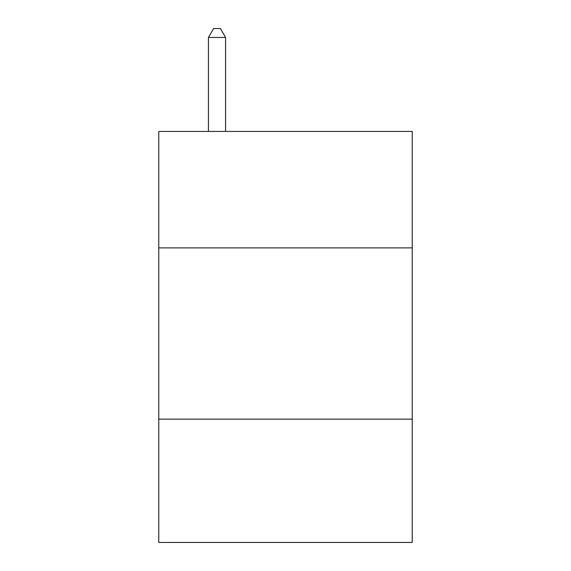 <?xml version="1.0" encoding="UTF-8"?>
<svg xmlns="http://www.w3.org/2000/svg" width="571" height="571" viewBox="0 0 571 571"><rect width="100%" height="100%" fill="white"/><g stroke="black" fill="none" stroke-linecap="round" stroke-linejoin="round"><path stroke-width="0.86" d="M412.226 247.893L412.226 131.437L158.774 131.437L158.774 247.893L412.226 247.893L412.226 542.45L158.774 542.45L158.774 247.893M412.226 419.15L158.774 419.15M225.559 131.437L225.559 37.458L208.436 37.458L208.436 131.437M208.436 37.458L213.575 28.55L220.42 28.55L225.559 37.458"/></g></svg>
